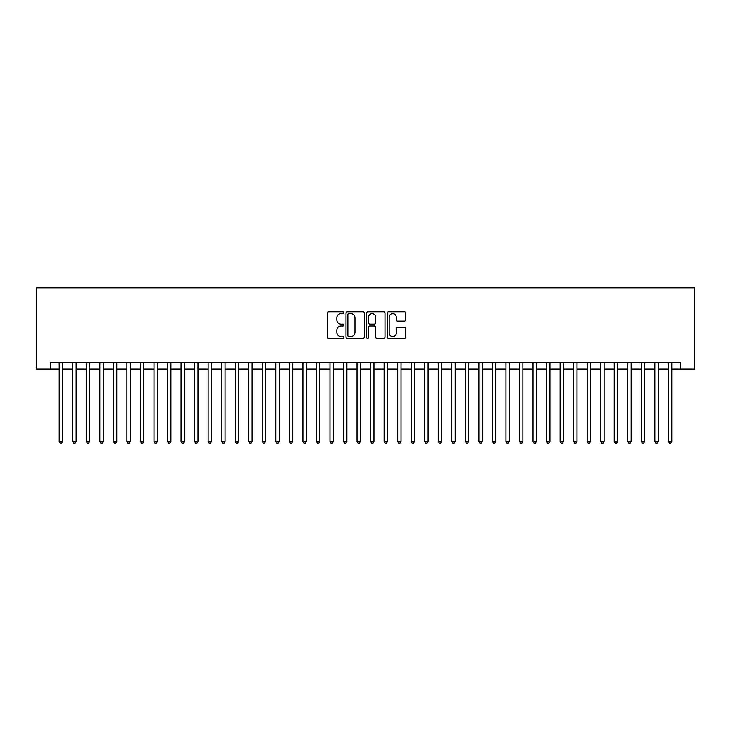 <?xml version="1.0" encoding="UTF-8"?>
<svg xmlns="http://www.w3.org/2000/svg" width="731" height="731" viewBox="0 0 731 731"><rect width="100%" height="100%" fill="white"/><g stroke="black" fill="none" stroke-linecap="round" stroke-linejoin="round"><path stroke-width="1.1" d="M343.844 312.731A0.932 0.932 0 0 0 342.912 311.808L328.795 311.808A1.325 1.325 0 0 0 327.461 313.133L327.461 337.055A1.325 1.325 0 0 0 328.795 338.38L342.912 338.38A0.932 0.932 0 0 0 343.844 337.448A0.932 0.932 0 0 0 342.912 336.516L341.085 336.516A4.249 4.249 0 0 1 336.836 332.267L336.836 330.275A4.249 4.249 0 0 1 341.085 326.026L342.912 326.026A0.932 0.932 0 0 0 343.844 325.094A0.932 0.932 0 0 0 342.912 324.162L341.085 324.162A4.249 4.249 0 0 1 336.836 319.913L336.836 317.921A4.249 4.249 0 0 1 341.085 313.663L342.912 313.663A0.932 0.932 0 0 0 343.844 312.731M404.334 321.174A1.325 1.325 0 0 0 405.659 319.84L405.659 313.133A1.325 1.325 0 0 0 404.334 311.808L388.654 311.808A1.325 1.325 0 0 0 387.32 313.133L387.32 337.055A1.325 1.325 0 0 0 388.654 338.38L404.334 338.38A1.325 1.325 0 0 0 405.659 337.055L405.659 328.941A1.325 1.325 0 0 0 404.334 327.616L397.618 327.616A1.325 1.325 0 0 0 396.293 328.941L396.293 332.961A3.554 3.554 0 0 1 392.739 336.516A3.554 3.554 0 0 1 389.184 332.961L389.184 317.217A3.554 3.554 0 0 1 392.739 313.663A3.554 3.554 0 0 1 396.293 317.217L396.293 319.84A1.325 1.325 0 0 0 397.618 321.174L404.334 321.174M50.768 369.091L50.768 362.32L680.232 362.32L680.232 369.091L694.45 369.091L694.45 287.868L36.55 287.868L36.55 369.091L59.22 369.091M364.34 313.133A1.325 1.325 0 0 0 363.005 311.808L347.326 311.808A1.325 1.325 0 0 0 346.001 313.133L346.001 337.055A1.325 1.325 0 0 0 347.326 338.38L363.005 338.38A1.325 1.325 0 0 0 364.34 337.055L364.34 313.133M367.995 311.808L383.674 311.808A1.325 1.325 0 0 1 384.999 313.133L384.999 337.055A1.325 1.325 0 0 1 383.674 338.38L376.958 338.38A1.325 1.325 0 0 1 375.633 337.055L375.633 327.351A1.325 1.325 0 0 0 374.299 326.026L369.849 326.026A1.325 1.325 0 0 0 368.525 327.351L368.525 337.448A0.932 0.932 0 0 1 367.592 338.38A0.932 0.932 0 0 1 366.66 337.448L366.66 313.133A1.325 1.325 0 0 1 367.995 311.808M62.61 369.091L72.762 369.091M76.143 369.091L86.295 369.091M89.685 369.091L99.836 369.091M103.217 369.091L113.369 369.091M116.759 369.091L126.911 369.091M130.292 369.091L140.443 369.091M143.833 369.091L153.985 369.091M157.366 369.091L167.518 369.091M170.908 369.091L181.06 369.091M184.44 369.091L194.592 369.091M197.982 369.091L208.134 369.091M211.515 369.091L221.667 369.091M225.057 369.091L235.208 369.091M238.589 369.091L248.741 369.091M252.131 369.091L262.283 369.091M265.664 369.091L275.815 369.091M279.205 369.091L289.357 369.091M292.738 369.091L302.89 369.091M306.28 369.091L316.432 369.091M319.812 369.091L329.964 369.091M333.345 369.091L343.506 369.091M346.887 369.091L357.039 369.091M360.42 369.091L370.58 369.091M373.961 369.091L384.113 369.091M387.494 369.091L397.655 369.091M401.036 369.091L411.188 369.091M414.568 369.091L424.72 369.091M428.11 369.091L438.262 369.091M441.643 369.091L451.795 369.091M455.185 369.091L465.336 369.091M468.717 369.091L478.869 369.091M482.259 369.091L492.411 369.091M495.792 369.091L505.943 369.091M509.333 369.091L519.485 369.091M522.866 369.091L533.018 369.091M536.408 369.091L546.56 369.091M549.94 369.091L560.092 369.091M563.482 369.091L573.634 369.091M577.015 369.091L587.167 369.091M590.557 369.091L600.708 369.091M604.089 369.091L614.241 369.091M617.631 369.091L627.783 369.091M631.164 369.091L641.315 369.091M644.705 369.091L654.857 369.091M658.238 369.091L668.39 369.091M671.78 369.091L680.232 369.091M348.788 313.663A0.932 0.932 0 0 0 347.865 314.595L347.865 335.593A0.932 0.932 0 0 0 348.788 336.516L350.716 336.516A4.249 4.249 0 0 0 354.974 332.267L354.974 317.921A4.249 4.249 0 0 0 350.716 313.663L348.788 313.663M375.633 317.281A3.554 3.554 0 0 0 372.079 313.727A3.554 3.554 0 0 0 368.525 317.281L368.525 322.837A1.325 1.325 0 0 0 369.849 324.162L374.299 324.162A1.325 1.325 0 0 0 375.633 322.837L375.633 317.281M62.61 362.32L62.61 441.378L59.22 441.378L59.22 362.32M62.61 441.378L61.596 443.132L60.244 443.132L59.22 441.378M76.143 362.32L76.143 441.378L72.762 441.378L72.762 362.32M76.143 441.378L75.129 443.132L73.776 443.132L72.762 441.378M89.685 362.32L89.685 441.378L86.295 441.378L86.295 362.32M89.685 441.378L88.67 443.132L87.318 443.132L86.295 441.378M103.217 362.32L103.217 441.378L99.836 441.378L99.836 362.32M103.217 441.378L102.203 443.132L100.851 443.132L99.836 441.378M116.759 362.32L116.759 441.378L113.369 441.378L113.369 362.32M116.759 441.378L115.745 443.132L114.392 443.132L113.369 441.378M130.292 362.32L130.292 441.378L126.911 441.378L126.911 362.32M130.292 441.378L129.277 443.132L127.925 443.132L126.911 441.378M143.833 362.32L143.833 441.378L140.443 441.378L140.443 362.32M143.833 441.378L142.819 443.132L141.458 443.132L140.443 441.378M157.366 362.32L157.366 441.378L153.985 441.378L153.985 362.32M157.366 441.378L156.352 443.132L154.999 443.132L153.985 441.378M170.908 362.32L170.908 441.378L167.518 441.378L167.518 362.32M170.908 441.378L169.894 443.132L168.532 443.132L167.518 441.378M184.44 362.32L184.44 441.378L181.06 441.378L181.06 362.32M184.44 441.378L183.426 443.132L182.074 443.132L181.06 441.378M197.982 362.32L197.982 441.378L194.592 441.378L194.592 362.32M197.982 441.378L196.968 443.132L195.606 443.132L194.592 441.378M211.515 362.32L211.515 441.378L208.134 441.378L208.134 362.32M211.515 441.378L210.501 443.132L209.148 443.132L208.134 441.378M225.057 362.32L225.057 441.378L221.667 441.378L221.667 362.32M225.057 441.378L224.042 443.132L222.681 443.132L221.667 441.378M238.589 362.32L238.589 441.378L235.208 441.378L235.208 362.32M238.589 441.378L237.575 443.132L236.223 443.132L235.208 441.378M252.131 362.32L252.131 441.378L248.741 441.378L248.741 362.32M252.131 441.378L251.108 443.132L249.755 443.132L248.741 441.378M265.664 362.32L265.664 441.378L262.283 441.378L262.283 362.32M265.664 441.378L264.649 443.132L263.297 443.132L262.283 441.378M279.205 362.32L279.205 441.378L275.815 441.378L275.815 362.32M279.205 441.378L278.182 443.132L276.83 443.132L275.815 441.378M292.738 362.32L292.738 441.378L289.357 441.378L289.357 362.32M292.738 441.378L291.724 443.132L290.371 443.132L289.357 441.378M306.28 362.32L306.28 441.378L302.89 441.378L302.89 362.32M306.28 441.378L305.256 443.132L303.904 443.132L302.89 441.378M319.812 362.32L319.812 441.378L316.432 441.378L316.432 362.32M319.812 441.378L318.798 443.132L317.446 443.132L316.432 441.378M333.345 362.32L333.345 441.378L329.964 441.378L329.964 362.32M333.345 441.378L332.331 443.132L330.979 443.132L329.964 441.378M346.887 362.32L346.887 441.378L343.506 441.378L343.506 362.32M346.887 441.378L345.873 443.132L344.52 443.132L343.506 441.378M360.42 362.32L360.42 441.378L357.039 441.378L357.039 362.32M360.42 441.378L359.405 443.132L358.053 443.132L357.039 441.378M373.961 362.32L373.961 441.378L370.58 441.378L370.58 362.32M373.961 441.378L372.947 443.132L371.595 443.132L370.58 441.378M387.494 362.32L387.494 441.378L384.113 441.378L384.113 362.32M387.494 441.378L386.48 443.132L385.127 443.132L384.113 441.378M401.036 362.32L401.036 441.378L397.655 441.378L397.655 362.32M401.036 441.378L400.021 443.132L398.669 443.132L397.655 441.378M414.568 362.32L414.568 441.378L411.188 441.378L411.188 362.32M414.568 441.378L413.554 443.132L412.202 443.132L411.188 441.378M428.11 362.32L428.11 441.378L424.72 441.378L424.72 362.32M428.11 441.378L427.096 443.132L425.744 443.132L424.72 441.378M441.643 362.32L441.643 441.378L438.262 441.378L438.262 362.32M441.643 441.378L440.629 443.132L439.276 443.132L438.262 441.378M455.185 362.32L455.185 441.378L451.795 441.378L451.795 362.32M455.185 441.378L454.17 443.132L452.818 443.132L451.795 441.378M468.717 362.32L468.717 441.378L465.336 441.378L465.336 362.32M468.717 441.378L467.703 443.132L466.351 443.132L465.336 441.378M482.259 362.32L482.259 441.378L478.869 441.378L478.869 362.32M482.259 441.378L481.245 443.132L479.892 443.132L478.869 441.378M495.792 362.32L495.792 441.378L492.411 441.378L492.411 362.32M495.792 441.378L494.777 443.132L493.425 443.132L492.411 441.378M509.333 362.32L509.333 441.378L505.943 441.378L505.943 362.32M509.333 441.378L508.319 443.132L506.958 443.132L505.943 441.378M522.866 362.32L522.866 441.378L519.485 441.378L519.485 362.32M522.866 441.378L521.852 443.132L520.499 443.132L519.485 441.378M536.408 362.32L536.408 441.378L533.018 441.378L533.018 362.32M536.408 441.378L535.394 443.132L534.032 443.132L533.018 441.378M549.94 362.32L549.94 441.378L546.56 441.378L546.56 362.32M549.94 441.378L548.926 443.132L547.574 443.132L546.56 441.378M563.482 362.32L563.482 441.378L560.092 441.378L560.092 362.32M563.482 441.378L562.468 443.132L561.106 443.132L560.092 441.378M577.015 362.32L577.015 441.378L573.634 441.378L573.634 362.32M577.015 441.378L576.001 443.132L574.648 443.132L573.634 441.378M590.557 362.32L590.557 441.378L587.167 441.378L587.167 362.32M590.557 441.378L589.542 443.132L588.181 443.132L587.167 441.378M604.089 362.32L604.089 441.378L600.708 441.378L600.708 362.32M604.089 441.378L603.075 443.132L601.723 443.132L600.708 441.378M617.631 362.32L617.631 441.378L614.241 441.378L614.241 362.32M617.631 441.378L616.608 443.132L615.255 443.132L614.241 441.378M631.164 362.32L631.164 441.378L627.783 441.378L627.783 362.32M631.164 441.378L630.149 443.132L628.797 443.132L627.783 441.378M644.705 362.32L644.705 441.378L641.315 441.378L641.315 362.32M644.705 441.378L643.682 443.132L642.33 443.132L641.315 441.378M658.238 362.32L658.238 441.378L654.857 441.378L654.857 362.32M658.238 441.378L657.224 443.132L655.871 443.132L654.857 441.378M671.78 362.32L671.78 441.378L668.39 441.378L668.39 362.32M671.78 441.378L670.756 443.132L669.404 443.132L668.39 441.378"/></g></svg>
